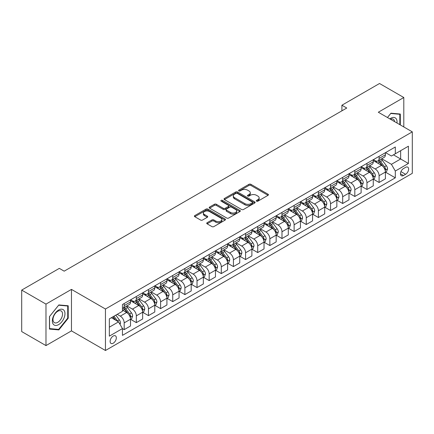 <?xml version="1.0" encoding="UTF-8"?>
<svg xmlns="http://www.w3.org/2000/svg" width="434" height="434" viewBox="0 0 434 434"><rect width="100%" height="100%" fill="white"/><g stroke="black" fill="none" stroke-linecap="round" stroke-linejoin="round"><path stroke-width="0.65" d="M256.575 201.164A0.944 0.542 0 0 0 257.91 201.164L268.033 195.316A1.345 0.776 0 0 0 268.429 194.768A1.345 0.776 0 0 0 268.033 194.215L250.879 184.314A1.345 0.776 0 0 0 248.97 184.314L238.846 190.157A0.944 0.542 0 0 0 238.57 190.542A0.944 0.542 0 0 0 238.846 190.927A0.944 0.542 0 0 0 240.181 190.927L241.488 190.173A4.313 2.49 0 0 1 247.592 190.173L249.018 190.998A4.313 2.49 0 0 1 250.282 192.761A4.313 2.49 0 0 1 249.018 194.519L247.711 195.278A0.944 0.542 0 0 0 247.434 195.663A0.944 0.542 0 0 0 247.711 196.049A0.944 0.542 0 0 0 249.045 196.049L250.353 195.289A4.313 2.49 0 0 1 256.456 195.289L257.883 196.114A4.313 2.49 0 0 1 259.147 197.877A4.313 2.49 0 0 1 257.883 199.64L256.575 200.394A0.944 0.542 0 0 0 256.299 200.779A0.944 0.542 0 0 0 256.575 201.164L256.575 200.394M113.22 343.213A4.394 2.539 120 0 0 116.09 339.339A4.394 2.539 120 0 0 115.417 335.818A4.394 2.539 120 0 0 113.22 336.035A4.394 2.539 120 0 0 110.35 339.909A4.394 2.539 120 0 0 111.023 343.43A4.394 2.539 120 0 0 113.22 343.213M207.126 222.723A1.345 0.776 0 0 0 206.736 223.271A1.345 0.776 0 0 0 207.126 223.825L211.944 226.602A1.345 0.776 0 0 0 213.848 226.602L225.094 220.109A1.345 0.776 0 0 0 225.49 219.555A1.345 0.776 0 0 0 225.094 219.007L207.94 209.101A1.345 0.776 0 0 0 206.031 209.101L194.785 215.595A1.345 0.776 0 0 0 194.389 216.148A1.345 0.776 0 0 0 194.785 216.696L200.6 220.054A1.345 0.776 0 0 0 202.504 220.054L207.322 217.277A1.345 0.776 0 0 0 207.712 216.723A1.345 0.776 0 0 0 207.322 216.175L204.436 214.51A3.608 2.083 0 0 1 203.378 213.034A3.608 2.083 0 0 1 205.607 211.114A3.608 2.083 0 0 1 209.535 211.564L220.83 218.085A3.608 2.083 0 0 1 221.888 219.555A3.608 2.083 0 0 1 219.658 221.481A3.608 2.083 0 0 1 215.731 221.031L213.848 219.94A1.345 0.776 0 0 0 211.944 219.94L207.126 222.723L207.126 223.825M71.464 289.391L45.977 304.109L21.7 290.091L21.7 331.576L45.977 345.594L71.464 330.876L105.451 350.498L105.451 309.013L71.464 289.391L71.464 330.876M403.804 126.95L403.804 97.514L378.312 112.232L412.3 131.855L105.451 309.013M403.804 97.514L379.528 83.502L341.9 105.223L341.9 110.833M21.7 290.091L59.328 268.369L64.183 271.169L346.755 108.028L341.9 105.223M241.586 209.486A1.345 0.776 0 0 0 243.49 209.486L254.736 202.993A1.345 0.776 0 0 0 255.132 202.445A1.345 0.776 0 0 0 254.736 201.891L237.582 191.991A1.345 0.776 0 0 0 235.673 191.991L224.427 198.479A1.345 0.776 0 0 0 224.031 199.032A1.345 0.776 0 0 0 224.427 199.58L241.586 209.486M221.519 201.371A0.944 0.542 0 0 1 222.474 201.501L222.474 200.378L239.915 210.452A1.345 0.776 0 0 1 240.311 211A1.345 0.776 0 0 1 239.915 211.553L228.669 218.047A1.345 0.776 0 0 1 226.765 218.047L209.606 208.141L209.606 207.04A1.345 0.776 0 0 0 209.21 207.588A1.345 0.776 0 0 0 209.606 208.141M209.606 207.04L214.418 204.262A1.345 0.776 0 0 1 216.327 204.262L223.282 208.277A1.345 0.776 0 0 0 225.192 208.277L228.382 206.432A1.345 0.776 0 0 0 228.778 205.884A1.345 0.776 0 0 0 228.382 205.331L221.139 201.148A0.944 0.542 0 0 1 220.863 200.763A0.944 0.542 0 0 1 221.448 200.264A0.944 0.542 0 0 1 222.474 200.378M405.6 167.345L403.463 168.576A4.259 2.458 120 0 0 400.685 172.325A4.259 2.458 120 0 0 401.336 175.737A4.259 2.458 120 0 0 403.463 175.526L405.6 174.294A4.259 2.458 120 0 0 408.383 170.546A4.259 2.458 120 0 0 407.727 167.133A4.259 2.458 120 0 0 405.6 167.345M105.451 350.498L412.3 173.34L412.3 131.855M385.549 152.627L391.425 156.018L395.309 153.777L395.309 146.99L122.448 304.527L122.448 311.308L109.335 318.881L109.335 336.149L122.448 328.576L122.448 335.363L395.309 177.826L395.309 171.045L391.425 164.318L381.768 158.741M395.309 153.777L408.416 146.209L408.416 163.477L395.309 171.045M45.977 304.109L45.977 345.594M393.464 154.84L400.647 158.99L400.647 150.69L408.416 146.209M391.425 164.318L400.647 158.99L408.416 163.477M109.335 327.176L118.563 321.849L111.375 317.704M122.448 328.636L124.195 329.645L124.195 322.858A5.496 3.174 -120 0 0 120.31 316.131L117.202 314.341M124.195 329.645L130.504 325.999L130.504 319.218A5.496 3.174 -120 0 0 126.62 312.491L122.448 310.077M130.65 319.353L136.33 322.636L136.33 315.854A5.496 3.174 -120 0 0 132.446 309.122L126.869 305.905M136.33 322.636L142.645 318.99L142.645 312.209A5.496 3.174 -120 0 0 138.761 305.482L130.504 300.713M142.786 312.35L148.471 315.626L148.471 308.845A5.496 3.174 -120 0 0 144.587 302.118L139.01 298.896M148.471 315.626L154.781 311.986L154.781 305.2A5.496 3.174 -120 0 0 150.896 298.473L142.645 293.709M154.927 305.341L160.607 308.623L160.607 301.836A5.496 3.174 -120 0 0 156.723 295.109L151.146 291.887M160.607 308.623L166.916 304.977L166.916 298.191A5.496 3.174 -120 0 0 163.032 291.464L154.781 286.7M167.063 298.332L172.743 301.614L172.743 294.827A5.496 3.174 -120 0 0 168.859 288.1L163.282 284.883M172.743 301.614L179.058 297.968L179.058 291.187A5.496 3.174 -120 0 0 175.173 284.454L166.916 279.691M179.204 291.322L184.884 294.605L184.884 287.823A5.496 3.174 -120 0 0 181 281.091L175.423 277.874M184.884 294.605L191.193 290.959L191.193 284.178A5.496 3.174 -120 0 0 187.309 277.451L179.058 272.682M191.34 284.319L197.02 287.596L197.02 280.814A5.496 3.174 -120 0 0 193.135 274.087L187.559 270.865M197.02 287.596L203.334 283.955L203.334 277.169A5.496 3.174 -120 0 0 199.45 270.442L191.193 265.679M203.481 277.31L209.161 280.586L209.161 273.805A5.496 3.174 -120 0 0 205.277 267.078L199.7 263.856M209.161 280.586L215.47 276.946L215.47 270.16A5.496 3.174 -120 0 0 211.586 263.433L203.334 258.669M215.617 270.301L221.297 273.583L221.297 266.796A5.496 3.174 -120 0 0 217.412 260.069L211.835 256.852M221.297 273.583L227.611 269.937L227.611 263.156A5.496 3.174 -120 0 0 223.727 256.423L215.47 251.66M227.752 263.292L233.432 266.574L233.432 259.792A5.496 3.174 -120 0 0 229.548 253.06L223.971 249.843M233.432 266.574L239.747 262.928L239.747 256.147A5.496 3.174 -120 0 0 235.863 249.42L227.611 244.651M239.893 256.288L245.573 259.565L245.573 252.783A5.496 3.174 -120 0 0 241.689 246.056L236.112 242.834M245.573 259.565L251.883 255.919L251.883 249.138A5.496 3.174 -120 0 0 247.998 242.411L239.747 237.648M252.029 249.279L257.709 252.555L257.709 245.774A5.496 3.174 -120 0 0 253.825 239.047L248.248 235.825M257.709 252.555L264.024 248.915L264.024 242.129A5.496 3.174 -120 0 0 260.14 235.402L251.883 230.638M264.17 242.27L269.85 245.552L269.85 238.765A5.496 3.174 -120 0 0 265.966 232.038L260.389 228.821M269.85 245.552L276.16 241.906L276.16 235.125A5.496 3.174 -120 0 0 272.275 228.392L264.024 223.629M276.306 235.261L281.986 238.543L281.986 231.756A5.496 3.174 -120 0 0 278.102 225.029L272.525 221.812M281.986 238.543L288.301 234.897L288.301 228.116A5.496 3.174 -120 0 0 284.416 221.389L276.16 216.62M288.442 228.257L294.127 231.534L294.127 224.752A5.496 3.174 -120 0 0 290.243 218.025L284.666 214.803M294.127 231.534L300.436 227.888L300.436 221.107A5.496 3.174 -120 0 0 296.552 214.38L288.301 209.611M300.583 221.248L306.263 224.524L306.263 217.743A5.496 3.174 -120 0 0 302.379 211.016L296.802 207.794M306.263 224.524L312.572 220.884L312.572 214.098A5.496 3.174 -120 0 0 308.688 207.371L300.436 202.607M312.719 214.239L318.399 217.521L318.399 210.734A5.496 3.174 -120 0 0 314.514 204.007L308.937 200.79M318.399 217.521L324.713 213.875L324.713 207.089A5.496 3.174 -120 0 0 320.829 200.362L312.572 195.598M324.86 207.23L330.54 210.512L330.54 203.725A5.496 3.174 -120 0 0 326.656 196.998L321.079 193.781M330.54 210.512L336.849 206.866L336.849 200.085A5.496 3.174 -120 0 0 332.965 193.358L324.713 188.589M336.996 200.226L342.676 203.503L342.676 196.721A5.496 3.174 -120 0 0 338.791 189.994L333.214 186.772M342.676 203.503L348.99 199.857L348.99 193.076A5.496 3.174 -120 0 0 345.106 186.349L336.849 181.58M349.131 193.217L354.817 196.493L354.817 189.712A5.496 3.174 -120 0 0 350.932 182.985L345.356 179.763M354.817 196.493L361.126 192.853L361.126 186.067A5.496 3.174 -120 0 0 357.242 179.34L348.99 174.577M361.272 186.208L366.952 189.49L366.952 182.703A5.496 3.174 -120 0 0 363.068 175.976L357.491 172.759M366.952 189.49L373.262 185.844L373.262 179.058A5.496 3.174 -120 0 0 369.383 172.331L361.126 167.567M373.408 179.199L379.088 182.481L379.088 175.694A5.496 3.174 -120 0 0 375.204 168.967L369.627 165.75M379.088 182.481L385.403 178.835L385.403 172.054A5.496 3.174 -120 0 0 381.519 165.327L373.262 160.558M373.408 159.636L375.204 160.672A5.496 3.174 -120 0 0 377.954 160.943A5.496 3.174 -120 0 0 379.088 158.426L379.088 156.354M361.272 166.64L363.068 167.681A5.496 3.174 -120 0 0 365.813 167.953A5.496 3.174 -120 0 0 366.952 165.435L366.952 163.363M349.131 173.649L350.932 174.685A5.496 3.174 -120 0 0 353.677 174.956A5.496 3.174 -120 0 0 354.817 172.444L354.817 170.372M336.996 180.658L338.791 181.694A5.496 3.174 -120 0 0 341.536 181.965A5.496 3.174 -120 0 0 342.676 179.454L342.676 177.376M324.86 187.667L326.656 188.703A5.496 3.174 -120 0 0 329.401 188.974A5.496 3.174 -120 0 0 330.54 186.457L330.54 184.385M312.719 194.671L314.514 195.712A5.496 3.174 -120 0 0 317.265 195.984A5.496 3.174 -120 0 0 318.399 193.466L318.399 191.394M300.583 201.68L302.379 202.716A5.496 3.174 -120 0 0 305.124 202.993A5.496 3.174 -120 0 0 306.263 200.475L306.263 198.403M288.442 208.689L290.243 209.725A5.496 3.174 -120 0 0 292.988 209.996A5.496 3.174 -120 0 0 294.127 207.485L294.127 205.407M276.306 215.698L278.102 216.734A5.496 3.174 -120 0 0 280.847 217.005A5.496 3.174 -120 0 0 281.986 214.494L281.986 212.416M264.17 222.702L265.966 223.743A5.496 3.174 -120 0 0 268.711 224.015A5.496 3.174 -120 0 0 269.85 221.497L269.85 219.425M252.029 229.711L253.825 230.747A5.496 3.174 -120 0 0 256.575 231.024A5.496 3.174 -120 0 0 257.709 228.506L257.709 226.434M239.893 236.72L241.689 237.756A5.496 3.174 -120 0 0 244.434 238.027A5.496 3.174 -120 0 0 245.573 235.516L245.573 233.438M227.752 243.729L229.548 244.765A5.496 3.174 -120 0 0 232.298 245.036A5.496 3.174 -120 0 0 233.432 242.525L233.432 240.447M215.617 250.738L217.412 251.774A5.496 3.174 -120 0 0 220.157 252.046A5.496 3.174 -120 0 0 221.297 249.528L221.297 247.456M203.475 257.742L205.277 258.778A5.496 3.174 -120 0 0 208.022 259.055A5.496 3.174 -120 0 0 209.161 256.537L209.161 254.465M191.34 264.751L193.135 265.787A5.496 3.174 -120 0 0 195.886 266.058A5.496 3.174 -120 0 0 197.02 263.546L197.02 261.469M179.204 271.76L181 272.796A5.496 3.174 -120 0 0 183.745 273.067A5.496 3.174 -120 0 0 184.884 270.556L184.884 268.478M167.063 278.769L168.859 279.805A5.496 3.174 -120 0 0 171.609 280.076A5.496 3.174 -120 0 0 172.743 277.559L172.743 275.487M154.927 285.773L156.723 286.809A5.496 3.174 -120 0 0 159.468 287.086A5.496 3.174 -120 0 0 160.607 284.568L160.607 282.496M142.786 292.782L144.587 293.818A5.496 3.174 -120 0 0 147.332 294.089A5.496 3.174 -120 0 0 148.471 291.577L148.471 289.505M130.65 299.791L132.446 300.827A5.496 3.174 -120 0 0 135.191 301.098A5.496 3.174 -120 0 0 136.33 298.587L136.33 296.509M385.549 172.195L395.309 177.826M377.954 160.943L384.264 157.298A5.496 3.174 -120 0 0 385.403 154.786L385.403 152.708M365.813 167.953L372.128 164.307A5.496 3.174 -120 0 0 373.262 161.79L373.262 159.717M353.677 174.956L359.987 171.316A5.496 3.174 -120 0 0 361.126 168.799L361.126 166.727M341.536 181.965L347.851 178.325A5.496 3.174 -120 0 0 348.99 175.808L348.99 173.736M329.401 188.974L335.715 185.329A5.496 3.174 -120 0 0 336.849 182.817L336.849 180.739M317.265 195.984L323.574 192.338A5.496 3.174 -120 0 0 324.713 189.826L324.713 187.748M305.124 202.993L311.438 199.347A5.496 3.174 -120 0 0 312.572 196.83L312.572 194.757M292.988 209.996L299.297 206.356A5.496 3.174 -120 0 0 300.436 203.839L300.436 201.767M280.847 217.005L287.162 213.36A5.496 3.174 -120 0 0 288.301 210.848L288.301 208.77M268.711 224.015L275.02 220.369A5.496 3.174 -120 0 0 276.16 217.857L276.16 215.779M256.575 231.024L262.885 227.378A5.496 3.174 -120 0 0 264.024 224.861L264.024 222.788M244.434 238.027L250.749 234.387A5.496 3.174 -120 0 0 251.883 231.87L251.883 229.798M232.298 245.036L238.608 241.391A5.496 3.174 -120 0 0 239.747 238.879L239.747 236.801M220.157 252.046L226.472 248.4A5.496 3.174 -120 0 0 227.611 245.888L227.611 243.81M208.022 259.055L214.331 255.409A5.496 3.174 -120 0 0 215.47 252.892L215.47 250.819M195.886 266.058L202.195 262.418A5.496 3.174 -120 0 0 203.334 259.901L203.334 257.829M183.745 273.067L190.059 269.422A5.496 3.174 -120 0 0 191.193 266.91L191.193 264.838M171.609 280.076L177.918 276.431A5.496 3.174 -120 0 0 179.058 273.919L179.058 271.841M159.468 287.086L165.783 283.44A5.496 3.174 -120 0 0 166.916 280.923L166.916 278.85M147.332 294.089L153.641 290.449A5.496 3.174 -120 0 0 154.781 287.932L154.781 285.86M135.191 301.098L141.506 297.453A5.496 3.174 -120 0 0 142.645 294.941L142.645 292.869M122.448 308.33A5.496 3.174 -120 0 0 123.055 308.107L129.365 304.462A5.496 3.174 -120 0 0 130.504 301.95L130.504 299.872M123.055 308.107A5.496 3.174 -120 0 0 124.195 305.59L124.195 303.518M118.563 321.849L122.448 328.576M400.305 124.932L400.305 114.033L390.936 113.193L387.464 117.516M49.471 329.081L58.84 329.916L68.214 318.258L68.214 305.764L58.84 304.928L49.471 316.587L49.471 329.081M67.726 317.981L68.214 318.258M57.852 329.346L58.84 329.916M256.95 201.3L257.883 200.758A4.313 2.49 0 0 0 259.147 199L259.147 197.877M250.282 192.761L250.282 193.879A4.313 2.49 0 0 1 249.018 195.642L248.085 196.179M268.033 194.215L268.033 195.316L250.879 185.432A1.345 0.776 0 0 0 248.97 185.432L239.221 191.063M254.736 201.891L254.736 202.993L237.582 193.108A1.345 0.776 0 0 0 235.673 193.108L224.449 199.591M252.355 202.83A0.944 0.542 0 0 0 252.631 202.445A0.944 0.542 0 0 0 252.355 202.06L237.295 193.363A0.944 0.542 0 0 0 235.96 193.363L234.577 194.161A4.313 2.49 0 0 0 233.318 195.924A4.313 2.49 0 0 0 234.577 197.682L244.874 203.627A4.313 2.49 0 0 0 250.971 203.627L252.355 202.83L252.355 203.953A0.944 0.542 0 0 0 252.631 203.568L252.631 202.445M233.318 195.924L233.318 197.041A4.313 2.49 0 0 0 234.577 198.805L234.577 197.682M252.355 203.953L250.971 204.75A4.313 2.49 0 0 1 244.874 204.75L234.577 198.805M209.627 208.152L214.418 205.38L214.418 204.262M228.778 205.884L228.778 207.002A1.345 0.776 0 0 1 228.382 207.555L225.192 209.4A1.345 0.776 0 0 1 223.282 209.4L216.327 205.38A1.345 0.776 0 0 0 214.418 205.38M222.474 201.501L239.899 211.559M230.503 212.443A3.608 2.083 0 0 0 234.436 212.899A3.608 2.083 0 0 0 236.66 210.973A3.608 2.083 0 0 0 235.602 209.503L231.626 207.202A1.345 0.776 0 0 0 229.716 207.202L226.526 209.047A1.345 0.776 0 0 0 226.13 209.595A1.345 0.776 0 0 0 226.526 210.148L230.503 212.443L230.503 213.566A3.608 2.083 0 0 0 234.436 214.016A3.608 2.083 0 0 0 236.66 212.096L236.66 210.973M226.13 209.595L226.13 210.718A1.345 0.776 0 0 0 226.526 211.271L226.526 210.148M230.503 213.566L226.526 211.271M221.888 219.555L221.888 220.678A3.608 2.083 0 0 1 219.658 222.604A3.608 2.083 0 0 1 215.731 222.154L213.848 221.063A1.345 0.776 0 0 0 211.944 221.063L207.148 223.835M203.378 213.034L203.378 214.157A3.608 2.083 0 0 0 204.436 215.627L204.436 214.51M207.3 217.282L204.436 215.627M225.094 219.007L225.094 220.109L207.94 210.224A1.345 0.776 0 0 0 206.031 210.224L194.801 216.707M385.403 172.276L386.569 171.604L387.54 168.799A3.64 2.099 -120 0 0 386.379 165.701L382.408 160.406A10.503 6.065 -120 0 0 381.264 159.034M377.32 162.896A10.503 6.065 -120 0 0 375.166 160.651M385.072 170.047L385.571 168.956A3.64 2.099 -120 0 0 384.529 166.764L380.564 161.47A10.503 6.065 -120 0 0 379.419 160.097M378.443 160.661A8.718 5.034 60 0 1 379.869 162.289L383.227 166.77M378.253 160.77A10.503 6.065 60 0 1 379.397 162.142L382.039 165.663M373.262 179.285L374.428 178.613L375.399 175.808A3.64 2.099 -120 0 0 374.238 172.71L370.273 167.416A10.503 6.065 -120 0 0 369.122 166.038M365.178 169.906A10.503 6.065 -120 0 0 363.03 167.654M372.931 177.056L373.435 175.965A3.64 2.099 -120 0 0 372.394 173.774L368.428 168.479A10.503 6.065 -120 0 0 367.278 167.106M366.301 167.67A8.718 5.034 60 0 1 367.734 169.298L371.092 173.779M366.117 167.779A10.503 6.065 60 0 1 367.262 169.151L369.898 172.672M361.126 186.294L362.292 185.622L363.263 182.817A3.64 2.099 -120 0 0 362.102 179.719L358.131 174.419A10.503 6.065 -120 0 0 356.987 173.047M353.043 176.915A10.503 6.065 -120 0 0 350.889 174.663M360.795 184.065L361.3 182.969A3.64 2.099 -120 0 0 360.258 180.783L356.287 175.488A10.503 6.065 -120 0 0 355.142 174.115M354.166 174.68A8.718 5.034 60 0 1 355.598 176.307L358.956 180.788M353.976 174.788A10.503 6.065 60 0 1 355.12 176.161L357.762 179.681M348.99 193.298L350.151 192.625L351.122 189.826A3.64 2.099 -120 0 0 349.961 186.723L345.996 181.428A10.503 6.065 -120 0 0 344.851 180.056M340.902 183.924A10.503 6.065 -120 0 0 338.753 181.672M348.659 191.069L349.158 189.978A3.64 2.099 -120 0 0 348.117 187.792L344.151 182.492A10.503 6.065 -120 0 0 343.006 181.119M342.025 181.683A8.718 5.034 60 0 1 343.457 183.311L346.815 187.797M341.84 181.792A10.503 6.065 60 0 1 342.985 183.164L345.621 186.685M336.849 200.307L338.015 199.635L338.987 196.83A3.64 2.099 -120 0 0 337.826 193.732L333.86 188.437A10.503 6.065 -120 0 0 332.71 187.065M328.766 190.933A10.503 6.065 -120 0 0 326.612 188.681M336.518 198.078L337.023 196.987A3.64 2.099 -120 0 0 335.981 194.795L332.01 189.501A10.503 6.065 -120 0 0 330.865 188.128M329.889 188.692A8.718 5.034 60 0 1 331.321 190.32L334.679 194.801M329.699 188.801A10.503 6.065 60 0 1 330.849 190.173L333.486 193.694M396.991 123.017A8.924 5.154 120 0 0 396.209 118.775A8.924 5.154 120 0 0 389.835 118.889M394.598 121.634A6.76 3.901 120 0 0 393.996 119.92A6.76 3.901 120 0 0 393.237 119.214A6.76 3.901 120 0 0 390.459 119.247M387.481 117.527L390.741 113.469L399.822 114.283L399.822 124.65M399.22 113.936L399.822 114.283M58.65 310.022A8.924 5.154 120 0 0 52.335 320.954A8.924 5.154 120 0 0 58.65 324.599A8.924 5.154 120 0 0 64.959 313.668A8.924 5.154 120 0 0 58.65 310.022M57.765 311.281A6.76 3.901 120 0 0 53.349 317.238A6.76 3.901 120 0 0 54.386 322.652A6.76 3.901 120 0 0 57.765 322.316A6.76 3.901 120 0 0 62.176 316.359A6.76 3.901 120 0 0 61.14 310.945A6.76 3.901 120 0 0 57.765 311.281M67.726 318.122L58.65 329.417L49.568 328.603L49.568 316.5L58.65 305.205L67.726 306.013L67.726 318.122M67.124 305.666L67.726 306.013M324.713 207.316L325.88 206.644L326.851 203.839A3.64 2.099 -120 0 0 325.684 200.741L321.719 195.446A10.503 6.065 -120 0 0 320.574 194.074M316.625 197.937A10.503 6.065 -120 0 0 314.476 195.685M324.382 205.087L324.882 203.996A3.64 2.099 -120 0 0 323.84 201.805L319.874 196.51A10.503 6.065 -120 0 0 318.73 195.137M317.753 195.701A8.718 5.034 60 0 1 319.18 197.329L322.538 201.81M317.563 195.81A10.503 6.065 60 0 1 318.708 197.182L321.344 200.703M312.572 214.325L313.739 213.653L314.71 210.848A3.64 2.099 -120 0 0 313.549 207.75L309.583 202.45A10.503 6.065 -120 0 0 308.433 201.078M304.489 204.946A10.503 6.065 -120 0 0 302.341 202.694M312.241 212.096L312.746 211A3.64 2.099 -120 0 0 311.704 208.814L307.739 203.519A10.503 6.065 -120 0 0 306.588 202.146M305.612 202.711A8.718 5.034 60 0 1 307.044 204.338L310.402 208.819M305.428 202.819A10.503 6.065 60 0 1 306.572 204.192L309.209 207.712M300.436 221.329L301.603 220.656L302.574 217.857A3.64 2.099 -120 0 0 301.413 214.754L297.442 209.459A10.503 6.065 -120 0 0 296.297 208.087M292.353 211.955A10.503 6.065 -120 0 0 290.2 209.703M300.106 219.099L300.61 218.009A3.64 2.099 -120 0 0 299.569 215.823L295.597 210.523A10.503 6.065 -120 0 0 294.453 209.15M293.476 209.714A8.718 5.034 60 0 1 294.908 211.342L298.261 215.828M293.286 209.823A10.503 6.065 60 0 1 294.431 211.195L297.073 214.716M288.301 228.338L289.462 227.666L290.433 224.861A3.64 2.099 -120 0 0 289.272 221.763L285.306 216.468A10.503 6.065 -120 0 0 284.161 215.096M280.212 218.964A10.503 6.065 -120 0 0 278.064 216.712M287.964 226.109L288.469 225.018A3.64 2.099 -120 0 0 287.427 222.826L283.462 217.532A10.503 6.065 -120 0 0 282.312 216.159M281.335 216.723A8.718 5.034 60 0 1 282.767 218.351L286.125 222.832M281.151 216.832A10.503 6.065 60 0 1 282.295 218.204L284.932 221.725M276.16 235.347L277.326 234.675L278.297 231.87A3.64 2.099 -120 0 0 277.136 228.772L273.165 223.477A10.503 6.065 -120 0 0 272.02 222.105M268.076 225.968A10.503 6.065 -120 0 0 265.923 223.716M275.829 233.118L276.333 232.027A3.64 2.099 -120 0 0 275.292 229.836L271.321 224.541A10.503 6.065 -120 0 0 270.176 223.168M269.199 223.732A8.718 5.034 60 0 1 270.632 225.36L273.99 229.841M269.009 223.841A10.503 6.065 60 0 1 270.16 225.213L272.796 228.734M264.024 242.356L265.19 241.684L266.156 238.879A3.64 2.099 -120 0 0 264.995 235.781L261.029 230.481A10.503 6.065 -120 0 0 259.885 229.109M255.935 232.977A10.503 6.065 -120 0 0 253.787 230.725M263.693 240.127L264.192 239.031A3.64 2.099 -120 0 0 263.15 236.845L259.185 231.55A10.503 6.065 -120 0 0 258.04 230.177M257.058 230.742A8.718 5.034 60 0 1 258.49 232.369L261.848 236.85M256.874 230.85A10.503 6.065 60 0 1 258.018 232.223L260.655 235.743M251.883 249.36L253.049 248.687L254.02 245.888A3.64 2.099 -120 0 0 252.859 242.785L248.894 237.49A10.503 6.065 -120 0 0 247.743 236.118M243.799 239.986A10.503 6.065 -120 0 0 241.651 237.734M251.552 247.136L252.056 246.04A3.64 2.099 -120 0 0 251.015 243.854L247.049 238.554A10.503 6.065 -120 0 0 245.899 237.181M244.922 237.745A8.718 5.034 60 0 1 246.355 239.373L249.713 243.859M244.733 237.854A10.503 6.065 60 0 1 245.883 239.226L248.519 242.752M239.747 256.369L240.913 255.697L241.884 252.892A3.64 2.099 -120 0 0 240.724 249.794L236.752 244.499A10.503 6.065 -120 0 0 235.608 243.127M231.664 246.995A10.503 6.065 -120 0 0 229.51 244.743M239.416 254.14L239.915 253.049A3.64 2.099 -120 0 0 238.874 250.863L234.908 245.563A10.503 6.065 -120 0 0 233.763 244.19M232.787 244.754A8.718 5.034 60 0 1 234.214 246.382L237.572 250.863M232.597 244.863A10.503 6.065 60 0 1 233.742 246.235L236.384 249.756M227.611 263.378L228.772 262.706L229.743 259.901A3.64 2.099 -120 0 0 228.582 256.803L224.617 251.508A10.503 6.065 -120 0 0 223.467 250.136M219.523 253.998A10.503 6.065 -120 0 0 217.374 251.747M227.275 261.149L227.779 260.058A3.64 2.099 -120 0 0 226.738 257.867L222.772 252.572A10.503 6.065 -120 0 0 221.622 251.199M220.646 251.763A8.718 5.034 60 0 1 222.078 253.391L225.436 257.872M220.461 251.872A10.503 6.065 60 0 1 221.606 253.244L224.242 256.765M215.47 270.387L216.637 269.715L217.608 266.91A3.64 2.099 -120 0 0 216.447 263.812L212.476 258.512A10.503 6.065 -120 0 0 211.331 257.14M207.387 261.008A10.503 6.065 -120 0 0 205.233 258.756M215.139 268.158L215.644 267.062A3.64 2.099 -120 0 0 214.602 264.876L210.631 259.581A10.503 6.065 -120 0 0 209.486 258.208M208.51 258.772A8.718 5.034 60 0 1 209.942 260.4L213.3 264.881M208.32 258.881A10.503 6.065 60 0 1 209.465 260.254L212.107 263.774M203.334 277.391L204.495 276.718L205.466 273.919A3.64 2.099 -120 0 0 204.305 270.816L200.34 265.521A10.503 6.065 -120 0 0 199.195 264.149M195.246 268.017A10.503 6.065 -120 0 0 193.097 265.765M203.003 275.167L203.503 274.071A3.64 2.099 -120 0 0 202.461 271.885L198.495 266.59A10.503 6.065 -120 0 0 197.351 265.212M196.369 265.776A8.718 5.034 60 0 1 197.801 267.404L201.159 271.89M196.184 265.885A10.503 6.065 60 0 1 197.329 267.263L199.965 270.783M191.193 284.4L192.36 283.727L193.331 280.923A3.64 2.099 -120 0 0 192.17 277.825L188.204 272.53A10.503 6.065 -120 0 0 187.054 271.158M183.11 275.026A10.503 6.065 -120 0 0 180.956 272.774M190.862 282.171L191.367 281.08A3.64 2.099 -120 0 0 190.325 278.894L186.354 273.594A10.503 6.065 -120 0 0 185.209 272.221M184.233 272.785A8.718 5.034 60 0 1 185.665 274.413L189.023 278.894M184.043 272.894A10.503 6.065 60 0 1 185.193 274.266L187.83 277.787M179.058 291.409L180.224 290.737L181.195 287.932A3.64 2.099 -120 0 0 180.029 284.834L176.063 279.539A10.503 6.065 -120 0 0 174.918 278.167M170.969 282.029A10.503 6.065 -120 0 0 168.821 279.778M178.727 289.18L179.226 288.089A3.64 2.099 -120 0 0 178.184 285.897L174.218 280.603A10.503 6.065 -120 0 0 173.074 279.23M172.097 279.794A8.718 5.034 60 0 1 173.524 281.422L176.882 285.903M171.907 279.903A10.503 6.065 60 0 1 173.052 281.275L175.689 284.796M166.916 298.418L168.083 297.746L169.054 294.941A3.64 2.099 -120 0 0 167.893 291.843L163.927 286.543A10.503 6.065 -120 0 0 162.777 285.171M158.833 289.039A10.503 6.065 -120 0 0 156.685 286.787M166.585 296.189L167.09 295.098A3.64 2.099 -120 0 0 166.048 292.907L162.083 287.612A10.503 6.065 -120 0 0 160.933 286.239M159.956 286.803A8.718 5.034 60 0 1 161.388 288.431L164.746 292.912M159.772 286.912A10.503 6.065 60 0 1 160.916 288.284L163.553 291.805M154.781 305.422L155.947 304.749L156.918 301.95A3.64 2.099 -120 0 0 155.757 298.847L151.786 293.552A10.503 6.065 -120 0 0 150.641 292.18M146.697 296.048A10.503 6.065 -120 0 0 144.544 293.796M154.45 303.198L154.954 302.102A3.64 2.099 -120 0 0 153.913 299.916L149.942 294.621A10.503 6.065 -120 0 0 148.797 293.243M147.82 293.813A8.718 5.034 60 0 1 149.253 295.44L152.605 299.921M147.631 293.916A10.503 6.065 60 0 1 148.775 295.294L151.417 298.814M142.645 312.431L143.806 311.758L144.777 308.954A3.64 2.099 -120 0 0 143.616 305.856L139.65 300.561A10.503 6.065 -120 0 0 138.506 299.189M134.556 303.057A10.503 6.065 -120 0 0 132.408 300.805M142.309 310.201L142.813 309.111A3.64 2.099 -120 0 0 141.772 306.925L137.806 301.625A10.503 6.065 -120 0 0 136.656 300.252M135.679 300.816A8.718 5.034 60 0 1 137.111 302.444L140.47 306.925M135.495 300.925A10.503 6.065 60 0 1 136.639 302.297L139.276 305.818M130.504 319.44L131.67 318.768L132.641 315.963A3.64 2.099 -120 0 0 131.48 312.865L127.509 307.57A10.503 6.065 -120 0 0 126.365 306.198M130.173 317.211L130.677 316.12A3.64 2.099 -120 0 0 129.636 313.928L125.665 308.634A10.503 6.065 -120 0 0 124.52 307.261M123.544 307.825A8.718 5.034 60 0 1 124.976 309.453L128.334 313.934M123.354 307.934A10.503 6.065 60 0 1 124.504 309.306L127.14 312.827M120.017 324.372L120.5 322.972A3.64 2.099 -120 0 0 119.339 319.874L115.802 315.149M117.826 321.426A3.64 2.099 -120 0 0 117.495 320.938L113.958 316.212M113.046 316.739L115.59 320.135M112.791 316.885L114.95 319.766M120.31 316.131L126.62 312.491M132.446 309.122L138.761 305.482M144.587 302.118L150.896 298.473M156.723 295.109L163.032 291.464M168.859 288.1L175.173 284.454M181 281.091L187.309 277.451M193.135 274.087L199.45 270.442M205.277 267.078L211.586 263.433M217.412 260.069L223.727 256.423M229.548 253.06L235.863 249.42M241.689 246.056L247.998 242.411M253.825 239.047L260.14 235.402M265.966 232.038L272.275 228.392M278.102 225.029L284.416 221.389M290.243 218.025L296.552 214.38M302.379 211.016L308.688 207.371M314.514 204.007L320.829 200.362M326.656 196.998L332.965 193.358M338.791 189.994L345.106 186.349M350.932 182.985L357.242 179.34M363.068 175.976L369.383 172.331M375.204 168.967L381.519 165.327M379.088 158.426L385.403 154.786M379.088 175.694L385.403 172.054M366.952 182.703L373.262 179.058M366.952 165.435L373.262 161.79M354.817 189.712L361.126 186.067M354.817 172.444L361.126 168.799M342.676 196.721L348.99 193.076M342.676 179.454L348.99 175.808M330.54 203.725L336.849 200.085M330.54 186.457L336.849 182.817M318.399 210.734L324.713 207.089M318.399 193.466L324.713 189.826M306.263 217.743L312.572 214.098M306.263 200.475L312.572 196.83M294.127 224.752L300.436 221.107M294.127 207.485L300.436 203.839M281.986 231.756L288.301 228.116M281.986 214.494L288.301 210.848M269.85 238.765L276.16 235.125M269.85 221.497L276.16 217.857M257.709 245.774L264.024 242.129M257.709 228.506L264.024 224.861M245.573 252.783L251.883 249.138M245.573 235.516L251.883 231.87M233.432 259.792L239.747 256.147M233.432 242.525L239.747 238.879M221.297 266.796L227.611 263.156M221.297 249.528L227.611 245.888M209.161 273.805L215.47 270.16M209.161 256.537L215.47 252.892M197.02 280.814L203.334 277.169M197.02 263.546L203.334 259.901M184.884 287.823L191.193 284.178M184.884 270.556L191.193 266.91M172.743 294.827L179.058 291.187M172.743 277.559L179.058 273.919M160.607 301.836L166.916 298.191M160.607 284.568L166.916 280.923M148.471 308.845L154.781 305.2M148.471 291.577L154.781 287.932M136.33 315.854L142.645 312.209M136.33 298.587L142.645 294.941M124.195 322.858L130.504 319.218M124.195 305.59L130.504 301.95M400.945 171.609L405.6 174.294M400.452 173.79L403.463 175.526M257.883 200.758L257.883 199.64M247.711 196.049L247.711 195.278M249.018 195.642L249.018 194.519M238.846 190.927L238.846 190.157M248.97 185.432L248.97 184.314M250.879 185.432L250.879 184.314M224.427 199.58L224.427 198.479M235.673 193.108L235.673 191.991M237.582 193.108L237.582 191.991M244.874 204.75L244.874 203.627M250.971 204.75L250.971 203.627M216.327 205.38L216.327 204.262M223.282 209.4L223.282 208.277M225.192 209.4L225.192 208.277M228.382 207.555L228.382 206.432M239.915 211.553L239.915 210.452M211.944 221.063L211.944 219.94M213.848 221.063L213.848 219.94M215.731 222.154L215.731 221.031M207.322 217.277L207.322 216.175M194.785 216.696L194.785 215.595M206.031 210.224L206.031 209.101M207.94 210.224L207.94 209.101M385.132 170.247L387.513 168.869M380.564 161.47L382.408 160.406M377.705 163.124L379.397 162.142M384.529 166.764L386.379 165.701M384.242 168.186L385.571 168.956M372.99 177.256L375.377 175.878M368.428 168.479L370.273 167.416M365.564 170.128L367.262 169.151M372.394 173.774L374.238 172.71M372.106 175.195L373.435 175.965M360.855 184.26L363.236 182.888M356.287 175.488L358.131 174.419M353.428 177.137L355.12 176.161M360.258 180.783L362.102 179.719M359.965 182.204L361.3 182.969M348.719 191.269L351.101 189.897M344.151 182.492L345.996 181.428M341.287 184.146L342.985 183.164M348.117 187.792L349.961 186.723M347.829 189.213L349.158 189.978M336.578 198.278L338.965 196.9M332.01 189.501L333.86 188.437M329.151 191.155L330.849 190.173M335.981 194.795L337.826 193.732M335.694 196.217L337.023 196.987M324.442 205.287L326.824 203.909M319.874 196.51L321.719 195.446M317.015 198.159L318.708 197.182M323.84 201.805L325.684 200.741M323.552 203.226L324.882 203.996M312.301 212.291L314.688 210.919M307.739 203.519L309.583 202.45M304.874 205.168L306.572 204.192M311.704 208.814L313.549 207.75M311.417 210.235L312.746 211M300.165 219.3L302.547 217.928M295.597 210.523L297.442 209.459M292.738 212.177L294.431 211.195M299.569 215.823L301.413 214.754M299.276 217.244L300.61 218.009M288.024 226.309L290.411 224.931M283.462 217.532L285.306 216.468M280.597 219.186L282.295 218.204M287.427 222.826L289.272 221.763M287.14 224.248L288.469 225.018M275.888 233.318L278.27 231.94M271.321 224.541L273.165 223.477M268.462 226.19L270.16 225.213M275.292 229.836L277.136 228.772M275.004 231.257L276.333 232.027M263.753 240.327L266.134 238.95M259.185 231.55L261.029 230.481M256.326 233.199L258.018 232.223M263.15 236.845L264.995 235.781M262.863 238.266L264.192 239.031M251.612 247.331L253.998 245.959M247.049 238.554L248.894 237.49M244.185 240.208L245.883 239.226M251.015 243.854L252.859 242.785M250.727 245.275L252.056 246.04M239.476 254.34L241.857 252.962M234.908 245.563L236.752 244.499M232.049 247.217L233.742 246.235M238.874 250.863L240.724 249.794M238.586 252.279L239.915 253.049M227.335 261.349L229.722 259.971M222.772 252.572L224.617 251.508M219.908 254.221L221.606 253.244M226.738 257.867L228.582 256.803M226.45 259.288L227.779 260.058M215.199 268.358L217.58 266.981M210.631 259.581L212.476 258.512M207.772 261.23L209.465 260.254M214.602 264.876L216.447 263.812M214.315 266.297L215.644 267.062M203.063 275.362L205.445 273.99M198.495 266.59L200.34 265.521M195.631 268.239L197.329 267.263M202.461 271.885L204.305 270.816M202.173 273.306L203.503 274.071M190.922 282.371L193.309 280.993M186.354 273.594L188.204 272.53M183.495 275.248L185.193 274.266M190.325 278.894L192.17 277.825M190.038 280.31L191.367 281.08M178.786 289.38L181.168 288.002M174.218 280.603L176.063 279.539M171.359 282.252L173.052 281.275M178.184 285.897L180.029 284.834M177.897 287.319L179.226 288.089M166.645 296.389L169.032 295.011M162.083 287.612L163.927 286.543M159.218 289.261L160.916 288.284M166.048 292.907L167.893 291.843M165.761 294.328L167.09 295.098M154.509 303.393L156.891 302.021M149.942 294.621L151.786 293.552M147.083 296.27L148.775 295.294M153.913 299.916L155.757 298.847M153.62 301.337L154.954 302.102M142.368 310.402L144.755 309.024M137.806 301.625L139.65 300.561M134.941 303.279L136.639 302.297M141.772 306.925L143.616 305.856M141.484 308.346L142.813 309.111M130.233 317.411L132.614 316.033M125.665 308.634L127.509 307.57M122.806 310.288L124.504 309.306M129.636 313.928L131.48 312.865M129.348 315.35L130.677 316.12M119.556 323.574L120.478 323.042M117.495 320.938L119.339 319.874"/></g></svg>
